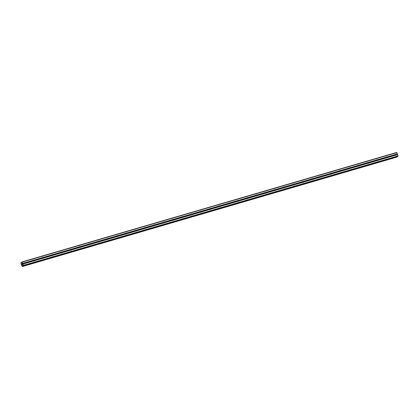 <?xml version="1.0" encoding="UTF-8"?>
<svg xmlns="http://www.w3.org/2000/svg" width="419" height="419" viewBox="0 0 419 419"><rect width="100%" height="100%" fill="white"/><g stroke="black" fill="none" stroke-linecap="round" stroke-linejoin="round"><path stroke-width="0.63" d="M396.201 154.25L396.248 154.344A0.618 0.555 -128.5 0 1 396.442 154.868L396.458 154.941A0.618 0.555 -128.5 0 1 395.588 155.192L395.478 155.15A0.618 0.555 -128.5 0 1 395.285 154.627L395.337 154.501A0.618 0.555 -128.5 0 1 396.201 154.25L397.317 153.925L396.652 152.453L22.008 261.933L21.369 262.985L21.715 262.886M386.91 156.963L386.962 157.062A0.618 0.555 -128.5 0 1 387.156 157.581L387.166 157.654A0.618 0.555 -128.5 0 1 386.302 157.911L386.187 157.863A0.618 0.555 -128.5 0 1 385.993 157.345L386.046 157.214A0.618 0.555 -128.5 0 1 386.91 156.963L395.337 154.501M377.624 159.676L377.671 159.775A0.618 0.555 -128.5 0 1 377.865 160.294L377.88 160.372A0.618 0.555 -128.5 0 1 377.011 160.624L376.901 160.577A0.618 0.555 -128.5 0 1 376.707 160.058L376.76 159.932A0.618 0.555 -128.5 0 1 377.624 159.676L386.046 157.214M368.332 162.394L368.385 162.488A0.618 0.555 -128.5 0 1 368.579 163.007L368.589 163.085A0.618 0.555 -128.5 0 1 367.725 163.337L367.61 163.29A0.618 0.555 -128.5 0 1 367.416 162.771L367.468 162.645A0.618 0.555 -128.5 0 1 368.332 162.394L376.76 159.932M359.046 165.107L359.093 165.201A0.618 0.555 -128.5 0 1 359.287 165.725L359.303 165.798A0.618 0.555 -128.5 0 1 358.439 166.05L358.324 166.008A0.618 0.555 -128.5 0 1 358.13 165.484L358.182 165.358A0.618 0.555 -128.5 0 1 359.046 165.107L367.468 162.645M349.755 167.82L349.807 167.919A0.618 0.555 -128.5 0 1 350.001 168.438L350.012 168.511A0.618 0.555 -128.5 0 1 349.147 168.768L349.032 168.721A0.618 0.555 -128.5 0 1 348.838 168.202L348.891 168.071A0.618 0.555 -128.5 0 1 349.755 167.82L358.182 165.358M340.469 170.533L340.521 170.633A0.618 0.555 -128.5 0 1 340.71 171.151L340.726 171.23A0.618 0.555 -128.5 0 1 339.861 171.481L339.746 171.434A0.618 0.555 -128.5 0 1 339.552 170.915L339.605 170.79A0.618 0.555 -128.5 0 1 340.469 170.533L348.891 168.071M331.178 173.251L331.23 173.346A0.618 0.555 -128.5 0 1 331.424 173.864L331.434 173.943A0.618 0.555 -128.5 0 1 330.57 174.194L330.455 174.147A0.618 0.555 -128.5 0 1 330.261 173.628L330.313 173.503A0.618 0.555 -128.5 0 1 331.178 173.251L339.605 170.79M321.892 175.964L321.944 176.059A0.618 0.555 -128.5 0 1 322.132 176.582L322.148 176.656A0.618 0.555 -128.5 0 1 321.284 176.907L321.169 176.865A0.618 0.555 -128.5 0 1 320.975 176.341L321.027 176.216A0.618 0.555 -128.5 0 1 321.892 175.964L330.313 173.503M312.6 178.677L312.653 178.777A0.618 0.555 -128.5 0 1 312.846 179.295L312.857 179.369A0.618 0.555 -128.5 0 1 311.993 179.625L311.877 179.578A0.618 0.555 -128.5 0 1 311.684 179.06L311.736 178.929A0.618 0.555 -128.5 0 1 312.6 178.677L321.027 176.216M303.314 181.39L303.366 181.49A0.618 0.555 -128.5 0 1 303.555 182.008L303.571 182.087A0.618 0.555 -128.5 0 1 302.707 182.338L302.591 182.291A0.618 0.555 -128.5 0 1 302.398 181.773L302.45 181.647A0.618 0.555 -128.5 0 1 303.314 181.39L311.736 178.929M294.023 184.109L294.075 184.203A0.618 0.555 -128.5 0 1 294.269 184.721L294.279 184.8A0.618 0.555 -128.5 0 1 293.415 185.051L293.3 185.004A0.618 0.555 -128.5 0 1 293.111 184.486L293.159 184.36A0.618 0.555 -128.5 0 1 294.023 184.109L302.45 181.647M284.737 186.822L284.789 186.916A0.618 0.555 -128.5 0 1 284.978 187.44L284.993 187.513A0.618 0.555 -128.5 0 1 284.129 187.764L284.014 187.722A0.618 0.555 -128.5 0 1 283.82 187.199L283.873 187.073A0.618 0.555 -128.5 0 1 284.737 186.822L293.159 184.36M275.451 189.535L275.498 189.634A0.618 0.555 -128.5 0 1 275.692 190.153L275.702 190.226A0.618 0.555 -128.5 0 1 274.838 190.483L274.723 190.436A0.618 0.555 -128.5 0 1 274.534 189.917L274.581 189.786A0.618 0.555 -128.5 0 1 275.451 189.535L283.873 187.073M266.159 192.248L266.212 192.347A0.618 0.555 -128.5 0 1 266.4 192.866L266.416 192.944A0.618 0.555 -128.5 0 1 265.552 193.196L265.437 193.149A0.618 0.555 -128.5 0 1 265.243 192.63L265.295 192.504A0.618 0.555 -128.5 0 1 266.159 192.248L274.581 189.786M256.873 194.966L256.92 195.06A0.618 0.555 -128.5 0 1 257.114 195.579L257.125 195.657A0.618 0.555 -128.5 0 1 256.26 195.909L256.145 195.862A0.618 0.555 -128.5 0 1 255.957 195.343L256.004 195.217A0.618 0.555 -128.5 0 1 256.873 194.966L265.295 192.504M247.582 197.679L247.634 197.773A0.618 0.555 -128.5 0 1 247.823 198.297L247.839 198.37A0.618 0.555 -128.5 0 1 246.974 198.622L246.859 198.58A0.618 0.555 -128.5 0 1 246.665 198.056L246.718 197.93A0.618 0.555 -128.5 0 1 247.582 197.679L256.004 195.217M238.296 200.392L238.343 200.492A0.618 0.555 -128.5 0 1 238.537 201.01L238.547 201.083A0.618 0.555 -128.5 0 1 237.683 201.34L237.568 201.293A0.618 0.555 -128.5 0 1 237.379 200.774L237.426 200.643A0.618 0.555 -128.5 0 1 238.296 200.392L246.718 197.93M229.004 203.105L229.057 203.205A0.618 0.555 -128.5 0 1 229.245 203.723L229.261 203.802A0.618 0.555 -128.5 0 1 228.397 204.053L228.282 204.006A0.618 0.555 -128.5 0 1 228.088 203.487L228.14 203.362A0.618 0.555 -128.5 0 1 229.004 203.105L237.426 200.643M219.718 205.823L219.766 205.918A0.618 0.555 -128.5 0 1 219.959 206.436L219.975 206.515A0.618 0.555 -128.5 0 1 219.106 206.766L218.99 206.719A0.618 0.555 -128.5 0 1 218.802 206.2L218.849 206.075A0.618 0.555 -128.5 0 1 219.718 205.823L228.14 203.362M210.427 208.536L210.479 208.631A0.618 0.555 -128.5 0 1 210.668 209.154L210.684 209.228A0.618 0.555 -128.5 0 1 209.819 209.479L209.704 209.437A0.618 0.555 -128.5 0 1 209.51 208.913L209.563 208.788A0.618 0.555 -128.5 0 1 210.427 208.536L218.849 206.075M201.141 211.249L201.188 211.349A0.618 0.555 -128.5 0 1 201.382 211.867L201.398 211.941A0.618 0.555 -128.5 0 1 200.528 212.197L200.413 212.15A0.618 0.555 -128.5 0 1 200.224 211.632L200.272 211.501A0.618 0.555 -128.5 0 1 201.141 211.249L209.563 208.788M191.85 213.962L191.902 214.062A0.618 0.555 -128.5 0 1 192.091 214.58L192.106 214.654A0.618 0.555 -128.5 0 1 191.242 214.91L191.127 214.863A0.618 0.555 -128.5 0 1 190.933 214.345L190.985 214.219A0.618 0.555 -128.5 0 1 191.85 213.962L200.272 211.501M182.564 216.681L182.611 216.775A0.618 0.555 -128.5 0 1 182.804 217.293L182.82 217.372A0.618 0.555 -128.5 0 1 181.951 217.623L181.836 217.576A0.618 0.555 -128.5 0 1 181.647 217.058L181.694 216.932A0.618 0.555 -128.5 0 1 182.564 216.681L190.985 214.219M173.272 219.394L173.325 219.488A0.618 0.555 -128.5 0 1 173.518 220.012L173.529 220.085A0.618 0.555 -128.5 0 1 172.665 220.336L172.549 220.289A0.618 0.555 -128.5 0 1 172.356 219.771L172.408 219.645A0.618 0.555 -128.5 0 1 173.272 219.394L181.694 216.932M163.986 222.107L164.033 222.206A0.618 0.555 -128.5 0 1 164.227 222.725L164.243 222.798A0.618 0.555 -128.5 0 1 163.373 223.055L163.258 223.008A0.618 0.555 -128.5 0 1 163.07 222.489L163.117 222.358A0.618 0.555 -128.5 0 1 163.986 222.107L172.408 219.645M154.695 224.82L154.747 224.919A0.618 0.555 -128.5 0 1 154.941 225.438L154.951 225.511A0.618 0.555 -128.5 0 1 154.087 225.768L153.972 225.721A0.618 0.555 -128.5 0 1 153.778 225.202L153.831 225.076A0.618 0.555 -128.5 0 1 154.695 224.82L163.117 222.358M145.409 227.538L145.456 227.632A0.618 0.555 -128.5 0 1 145.65 228.151L145.665 228.229A0.618 0.555 -128.5 0 1 144.796 228.481L144.681 228.434A0.618 0.555 -128.5 0 1 144.492 227.915L144.545 227.789A0.618 0.555 -128.5 0 1 145.409 227.538L153.831 225.076M136.117 230.251L136.17 230.345A0.618 0.555 -128.5 0 1 136.364 230.869L136.374 230.942A0.618 0.555 -128.5 0 1 135.51 231.194L135.395 231.147A0.618 0.555 -128.5 0 1 135.201 230.628L135.253 230.502A0.618 0.555 -128.5 0 1 136.117 230.251L144.545 227.789M126.831 232.964L126.878 233.064A0.618 0.555 -128.5 0 1 127.072 233.582L127.088 233.655A0.618 0.555 -128.5 0 1 126.219 233.912L126.109 233.865A0.618 0.555 -128.5 0 1 125.915 233.346L125.967 233.215A0.618 0.555 -128.5 0 1 126.831 232.964L135.253 230.502M117.54 235.677L117.592 235.777A0.618 0.555 -128.5 0 1 117.786 236.295L117.797 236.368A0.618 0.555 -128.5 0 1 116.932 236.625L116.817 236.578A0.618 0.555 -128.5 0 1 116.623 236.059L116.676 235.934A0.618 0.555 -128.5 0 1 117.54 235.677L125.967 233.215M108.254 238.395L108.301 238.49A0.618 0.555 -128.5 0 1 108.495 239.008L108.511 239.087A0.618 0.555 -128.5 0 1 107.641 239.338L107.531 239.291A0.618 0.555 -128.5 0 1 107.337 238.772L107.39 238.647A0.618 0.555 -128.5 0 1 108.254 238.395L116.676 235.934M98.963 241.108L99.015 241.203A0.618 0.555 -128.5 0 1 99.209 241.726L99.219 241.8A0.618 0.555 -128.5 0 1 98.355 242.051L98.24 242.004A0.618 0.555 -128.5 0 1 98.046 241.485L98.098 241.36A0.618 0.555 -128.5 0 1 98.963 241.108L107.39 238.647M89.676 243.821L89.729 243.921A0.618 0.555 -128.5 0 1 89.917 244.439L89.933 244.513A0.618 0.555 -128.5 0 1 89.069 244.769L88.954 244.722A0.618 0.555 -128.5 0 1 88.76 244.204L88.812 244.073A0.618 0.555 -128.5 0 1 89.676 243.821L98.098 241.36M80.385 246.534L80.438 246.634A0.618 0.555 -128.5 0 1 80.631 247.152L80.642 247.226A0.618 0.555 -128.5 0 1 79.778 247.482L79.662 247.435A0.618 0.555 -128.5 0 1 79.469 246.917L79.521 246.791A0.618 0.555 -128.5 0 1 80.385 246.534L88.812 244.073M71.099 249.253L71.151 249.347A0.618 0.555 -128.5 0 1 71.34 249.865L71.356 249.944A0.618 0.555 -128.5 0 1 70.492 250.195L70.376 250.148A0.618 0.555 -128.5 0 1 70.183 249.63L70.235 249.504A0.618 0.555 -128.5 0 1 71.099 249.253L79.521 246.791M61.808 251.966L61.86 252.06A0.618 0.555 -128.5 0 1 62.054 252.584L62.064 252.657A0.618 0.555 -128.5 0 1 61.2 252.908L61.085 252.861A0.618 0.555 -128.5 0 1 60.891 252.343L60.944 252.217A0.618 0.555 -128.5 0 1 61.808 251.966L70.235 249.504M52.522 254.679L52.574 254.778A0.618 0.555 -128.5 0 1 52.763 255.297L52.778 255.37A0.618 0.555 -128.5 0 1 51.914 255.621L51.799 255.58A0.618 0.555 -128.5 0 1 51.605 255.061L51.657 254.93A0.618 0.555 -128.5 0 1 52.522 254.679L60.944 252.217M43.23 257.392L43.283 257.491A0.618 0.555 -128.5 0 1 43.476 258.01L43.487 258.083A0.618 0.555 -128.5 0 1 42.623 258.34L42.508 258.293A0.618 0.555 -128.5 0 1 42.314 257.774L42.366 257.648A0.618 0.555 -128.5 0 1 43.23 257.392L51.657 254.93M33.944 260.11L33.997 260.204A0.618 0.555 -128.5 0 1 34.185 260.723L34.201 260.801A0.618 0.555 -128.5 0 1 33.337 261.053L33.221 261.006A0.618 0.555 -128.5 0 1 33.028 260.487L33.08 260.361A0.618 0.555 -128.5 0 1 33.944 260.11L42.366 257.648M24.564 263.87A0.618 0.555 -128.5 0 1 24.045 263.766L23.93 263.719A0.618 0.555 -128.5 0 1 23.742 263.2L23.789 263.074A0.618 0.555 -128.5 0 1 24.653 262.823L24.705 262.917A0.618 0.555 -128.5 0 1 24.899 263.441L24.91 263.514A0.618 0.555 -128.5 0 1 24.564 263.87M22.191 264.855L22.06 264.494L22.197 264.855M22.422 264.672L22.286 264.31L22.422 264.672M22.307 264.295L22.197 264.918M21.856 263.818L21.94 264.122M22.16 263.97L22.018 263.582L22.165 263.97M22.039 263.567L22.217 264.054M21.369 262.985L20.96 262.765L20.95 263.457L21.961 266.18L22.354 266.547L22.652 265.546L23.134 265.929L23.406 265.709L22.008 261.933M23.134 265.929L397.772 156.449L398.05 155.91L397.317 153.925M396.997 157.067L22.354 266.547L397.003 157.067L397.06 156.659M23.752 263.389A0.618 0.555 -128.5 0 1 24.108 263.808M24.653 262.823L33.08 260.361M22.197 262.105L396.835 152.631M22.673 263.399L23.789 263.074M24.705 262.917L33.028 260.487M24.899 263.441L33.221 261.006M24.91 263.514L33.337 261.053M33.038 260.676A0.618 0.555 -128.5 0 1 33.4 261.095M33.997 260.204L42.314 257.774M34.185 260.723L42.508 258.293M34.201 260.801L42.623 258.34M42.329 257.963A0.618 0.555 -128.5 0 1 42.686 258.382M43.283 257.491L51.605 255.061M43.476 258.01L51.799 255.58M43.487 258.083L51.914 255.621M51.616 255.25A0.618 0.555 -128.5 0 1 51.977 255.663M52.574 254.778L60.891 252.343M52.763 255.297L61.085 252.861M52.778 255.37L61.2 252.908M60.907 252.531A0.618 0.555 -128.5 0 1 61.263 252.95M61.86 252.06L70.183 249.63M62.054 252.584L70.376 250.148M62.064 252.657L70.492 250.195M70.193 249.818A0.618 0.555 -128.5 0 1 70.554 250.237M71.151 249.347L79.469 246.917M71.34 249.865L79.662 247.435M71.356 249.944L79.778 247.482M79.484 247.105A0.618 0.555 -128.5 0 1 79.84 247.524M80.438 246.634L88.76 244.204M80.631 247.152L88.954 244.722M80.642 247.226L89.069 244.769M88.77 244.392A0.618 0.555 -128.5 0 1 89.132 244.806M89.729 243.921L98.046 241.485M89.917 244.439L98.24 242.004M89.933 244.513L98.355 242.051M98.062 241.674A0.618 0.555 -128.5 0 1 98.418 242.093M99.015 241.203L107.337 238.772M99.209 241.726L107.531 239.291M99.219 241.8L107.641 239.338M107.348 238.961A0.618 0.555 -128.5 0 1 107.709 239.38M108.301 238.49L116.623 236.059M108.495 239.008L116.817 236.578M108.511 239.087L116.932 236.625M116.639 236.248A0.618 0.555 -128.5 0 1 116.995 236.667M117.592 235.777L125.915 233.346M117.786 236.295L126.109 233.865M117.797 236.368L126.219 233.912M125.925 233.535A0.618 0.555 -128.5 0 1 126.287 233.949M126.878 233.064L135.201 230.628M127.072 233.582L135.395 231.147M127.088 233.655L135.51 231.194M135.217 230.817A0.618 0.555 -128.5 0 1 135.573 231.236M136.17 230.345L144.492 227.915M136.364 230.869L144.681 228.434M136.374 230.942L144.796 228.481M144.503 228.104A0.618 0.555 -128.5 0 1 144.859 228.523M145.456 227.632L153.778 225.202M145.65 228.151L153.972 225.721M145.665 228.229L154.087 225.768M153.794 225.391A0.618 0.555 -128.5 0 1 154.15 225.81M154.747 224.919L163.07 222.489M154.941 225.438L163.258 223.008M154.951 225.511L163.373 223.055M163.08 222.678A0.618 0.555 -128.5 0 1 163.436 223.091M164.033 222.206L172.356 219.771M164.227 222.725L172.549 220.289M164.243 222.798L172.665 220.336M172.371 219.959A0.618 0.555 -128.5 0 1 172.728 220.378M173.325 219.488L181.647 217.058M173.518 220.012L181.836 217.576M173.529 220.085L181.951 217.623M181.657 217.246A0.618 0.555 -128.5 0 1 182.014 217.665M182.611 216.775L190.933 214.345M182.804 217.293L191.127 214.863M182.82 217.372L191.242 214.91M190.944 214.533A0.618 0.555 -128.5 0 1 191.305 214.952M191.902 214.062L200.224 211.632M192.091 214.58L200.413 212.15M192.106 214.654L200.528 212.197M200.235 211.82A0.618 0.555 -128.5 0 1 200.591 212.234M201.188 211.349L209.51 208.913M201.382 211.867L209.704 209.437M201.398 211.941L209.819 209.479M209.521 209.102A0.618 0.555 -128.5 0 1 209.882 209.521M210.479 208.631L218.802 206.2M210.668 209.154L218.99 206.719M210.684 209.228L219.106 206.766M218.812 206.389A0.618 0.555 -128.5 0 1 219.168 206.808M219.766 205.918L228.088 203.487M219.959 206.436L228.282 204.006M219.975 206.515L228.397 204.053M228.098 203.676A0.618 0.555 -128.5 0 1 228.46 204.095M229.057 203.205L237.379 200.774M229.245 203.723L237.568 201.293M229.261 203.802L237.683 201.34M237.39 200.963A0.618 0.555 -128.5 0 1 237.746 201.377M238.343 200.492L246.665 198.056M238.537 201.01L246.859 198.58M238.547 201.083L246.974 198.622M246.676 198.245A0.618 0.555 -128.5 0 1 247.037 198.664M247.634 197.773L255.957 195.343M247.823 198.297L256.145 195.862M247.839 198.37L256.26 195.909M255.967 195.532A0.618 0.555 -128.5 0 1 256.323 195.951M256.92 195.06L265.243 192.63M257.114 195.579L265.437 193.149M257.125 195.657L265.552 193.196M265.253 192.819A0.618 0.555 -128.5 0 1 265.615 193.238M266.212 192.347L274.534 189.917M266.4 192.866L274.723 190.436M266.416 192.944L274.838 190.483M274.545 190.106A0.618 0.555 -128.5 0 1 274.901 190.519M275.498 189.634L283.82 187.199M275.692 190.153L284.014 187.722M275.702 190.226L284.129 187.764M283.831 187.387A0.618 0.555 -128.5 0 1 284.192 187.806M284.789 186.916L293.111 184.486M284.978 187.44L293.3 185.004M284.993 187.513L293.415 185.051M293.122 184.674A0.618 0.555 -128.5 0 1 293.478 185.093M294.075 184.203L302.398 181.773M294.269 184.721L302.591 182.291M294.279 184.8L302.707 182.338M302.408 181.961A0.618 0.555 -128.5 0 1 302.769 182.38M303.366 181.49L311.684 179.06M303.555 182.008L311.877 179.578M303.571 182.087L311.993 179.625M311.699 179.248A0.618 0.555 -128.5 0 1 312.055 179.662M312.653 178.777L320.975 176.341M312.846 179.295L321.169 176.865M312.857 179.369L321.284 176.907M320.985 176.53A0.618 0.555 -128.5 0 1 321.347 176.949M321.944 176.059L330.261 173.628M322.132 176.582L330.455 174.147M322.148 176.656L330.57 174.194M330.277 173.817A0.618 0.555 -128.5 0 1 330.633 174.236M331.23 173.346L339.552 170.915M331.424 173.864L339.746 171.434M331.434 173.943L339.861 171.481M339.563 171.104A0.618 0.555 -128.5 0 1 339.924 171.523M340.521 170.633L348.838 168.202M340.71 171.151L349.032 168.721M340.726 171.23L349.147 168.768M348.854 168.391A0.618 0.555 -128.5 0 1 349.21 168.805M349.807 167.919L358.13 165.484M350.001 168.438L358.324 166.008M350.012 168.511L358.439 166.05M358.14 165.673A0.618 0.555 -128.5 0 1 358.502 166.092M359.093 165.201L367.416 162.771M359.287 165.725L367.61 163.29M359.303 165.798L367.725 163.337M367.432 162.96A0.618 0.555 -128.5 0 1 367.788 163.379M368.385 162.488L376.707 160.058M368.579 163.007L376.901 160.577M368.589 163.085L377.011 160.624M376.718 160.247A0.618 0.555 -128.5 0 1 377.079 160.666M377.671 159.775L385.993 157.345M377.865 160.294L386.187 157.863M377.88 160.372L386.302 157.911M386.009 157.534A0.618 0.555 -128.5 0 1 386.365 157.947M386.962 157.062L395.285 154.627M387.156 157.581L395.478 155.15M387.166 157.654L395.588 155.192M395.295 154.815A0.618 0.555 -128.5 0 1 395.656 155.234M396.248 154.344L397.317 154.035M396.442 154.868L397.505 154.553M396.458 154.941L397.573 154.616M21.343 262.964L21.715 262.854M22.453 265.965L22.982 265.814M22.453 265.924L22.945 265.782M23.406 265.709L398.05 156.235M23.412 265.384L398.05 155.91M22.93 264.09L24.045 263.766M22.867 264.033L23.93 263.719M22.673 263.514L23.742 263.2M21.123 262.755L21.72 262.577M21.097 262.718L21.72 262.54M21.081 262.703L21.72 262.498M22.448 266.474L397.086 156.999M22.458 266.432L397.102 156.957M22.458 266.4L397.102 156.926M22.453 266.353L397.092 156.879M22.453 265.766L22.82 265.662M22.479 265.688L22.757 265.604M23.145 265.924L397.783 156.444"/></g></svg>
